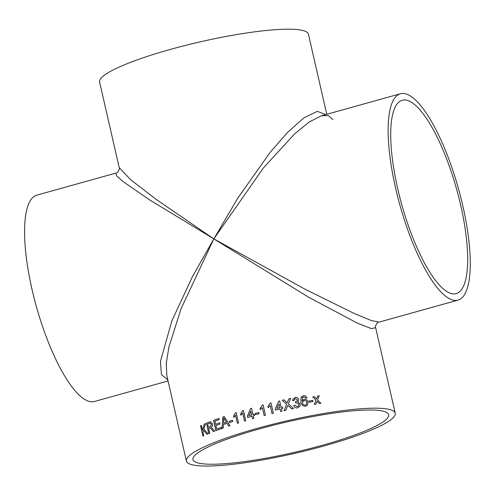 <?xml version="1.0" encoding="UTF-8"?>
<svg xmlns="http://www.w3.org/2000/svg" width="495" height="495" viewBox="0 0 495 495"><rect width="100%" height="100%" fill="white"/><g stroke="black" fill="none" stroke-linecap="round" stroke-linejoin="round"><path stroke-width="0.74" d="M168.059 380.958L94.409 401.495A107.118 30.405 -105.6 0 1 32.057 289.581A107.118 30.405 -105.6 0 1 36.865 195.129L115.917 173.089M167.836 379.987L161.438 374.498L160.436 361.449L171.771 321.137L192.345 276.81L213.834 238.893L149.403 199.77L123.187 181.671L116.461 175.737L115.898 173.095C117.556 173.522 120.198 168.393 119.19 167.57L130.624 179.679L155.9 199.188L213.834 238.893L237.977 197.864L270.06 152.485L287.521 132.443L303.936 117.829L317.295 111.363L325.852 114.549M119.19 167.57L99.6 82.052A107.118 16.719 -12.9 0 1 170.435 49.401A107.118 16.719 -12.9 0 1 308.435 34.223L326.774 114.296M250.6 408.493A107.118 16.719 167.1 0 1 251.479 408.239L252.933 414.569A107.118 16.719 167.1 0 1 254.003 414.272A107.118 16.719 167.1 0 1 254.195 414.216L254.498 415.54A107.118 16.719 167.1 0 0 254.306 415.59A107.118 16.719 167.1 0 0 253.23 415.893L253.805 418.399A107.118 16.719 167.1 0 0 252.549 418.751L251.974 416.246A107.118 16.719 167.1 0 0 247.741 417.458L247.444 416.14L250.6 408.493L247.469 416.147L247.766 417.452M375.637 327.653L371.442 328.649L357.242 323.08L308.849 297.353L213.834 238.893L181.015 308.855L168.937 346.946L166.289 363.175L166.815 375.519L186.398 461.031A107.118 16.719 -12.9 0 1 257.233 428.385A107.118 16.719 -12.9 0 1 395.233 413.201A107.118 16.719 -12.9 0 1 294.55 453.414A107.118 16.719 -12.9 0 1 186.398 461.031M332.881 119.592L328.426 115.601L321.391 115.793L309.214 121.987L294.624 133.867L263.371 167.984L213.834 238.893L305.236 289.309L354.166 313.459L370.879 320.376L378.935 322.158C377.277 321.725 374.635 326.861 375.643 327.684L395.233 413.201M206.415 423.244A107.118 16.719 167.1 0 1 209.416 422.018L210.499 421.734L212.466 423.838C212.739 425.521 212.306 426.69 211.179 427.358L214.787 431.12A107.118 16.719 167.1 0 0 213.605 431.578L210.171 427.958L209.67 428.107A107.118 16.719 167.1 0 0 208.673 428.515L209.731 433.131A107.118 16.719 167.1 0 0 208.772 433.527L206.465 423.237A107.05 16.706 167.1 0 1 209.465 422.018L210.524 421.734M213.543 420.41A107.118 16.719 167.1 0 1 219 418.38L219.273 419.568A107.118 16.719 167.1 0 0 214.879 421.189L215.603 424.357A107.118 16.719 167.1 0 1 219.693 422.848L219.966 424.029A107.118 16.719 167.1 0 0 215.876 425.539L216.692 429.103A107.118 16.719 167.1 0 1 221.29 427.408L221.562 428.596A107.118 16.719 167.1 0 0 215.894 430.693L213.586 420.404A107.05 16.706 167.1 0 1 219.007 418.393M224.223 416.543L229.965 425.688A107.118 16.719 167.1 0 0 228.678 426.115L226.982 423.281A107.118 16.719 167.1 0 0 223.424 424.512L223.22 428.002A107.118 16.719 167.1 0 0 222.008 428.435L222.936 417A107.05 16.706 167.1 0 1 224.235 416.555A107.118 16.719 167.1 0 0 222.899 417M229.253 421.381A107.118 16.719 167.1 0 1 232.508 420.311L232.78 421.493A107.118 16.719 167.1 0 0 229.525 422.563L229.29 421.381A107.05 16.706 167.1 0 1 232.514 420.317M235.447 412.861A107.118 16.719 167.1 0 1 236.202 412.626L238.559 422.909A107.118 16.719 167.1 0 0 237.39 423.275L235.552 415.262L233.819 417.44L233.541 416.221L235.484 412.861L233.572 416.227L233.844 417.415M242.606 410.671A107.118 16.719 167.1 0 1 243.385 410.435L245.743 420.725A107.118 16.719 167.1 0 0 244.524 421.084L242.692 413.071L240.867 415.243L240.589 414.024L242.63 410.671L240.62 414.03L240.892 415.218M255.117 413.542A107.118 16.719 167.1 0 1 258.823 412.527L259.095 413.715A107.118 16.719 167.1 0 0 255.389 414.73L255.135 413.548A107.05 16.706 167.1 0 1 258.823 412.539M262.288 405.17A107.118 16.719 167.1 0 1 263.13 404.953L265.481 415.237A107.118 16.719 167.1 0 0 264.181 415.577L262.344 407.564L260.364 409.699L260.085 408.48L262.307 405.176L260.098 408.486L260.376 409.687M270.159 403.165A107.118 16.719 167.1 0 1 271.006 402.955L273.364 413.238A107.118 16.719 167.1 0 0 272.046 413.566L270.208 405.554L268.185 407.663L267.906 406.451L270.165 403.171L267.919 406.457L268.191 407.657M280.665 411.481L280.09 408.975A107.118 16.719 167.1 0 0 275.573 410.052L275.269 408.734L278.747 401.241A107.118 16.719 167.1 0 1 279.675 401.012L281.129 407.354A107.118 16.719 167.1 0 1 282.459 407.032L282.756 408.35A107.118 16.719 167.1 0 0 281.426 408.66L282.002 411.166A107.118 16.719 167.1 0 0 280.665 411.481L280.09 408.975M288.863 398.797A107.118 16.719 167.1 0 1 290.658 398.407L288.43 403.901L293.547 408.579A107.118 16.719 167.1 0 0 291.772 408.963L287.836 405.368L285.856 410.281A107.118 16.719 167.1 0 0 284.062 410.689L286.642 404.279L282.243 400.282A107.118 16.719 167.1 0 1 284.012 399.88L287.193 402.93L288.863 398.797L287.187 402.942L284.012 399.886A107.05 16.706 167.1 0 0 282.249 400.288M293.646 405.653L294.952 405.232L297.322 406.673L298.714 405.696L298.9 404.198L296.517 402.683L295.688 403.004L295.552 401.792L297.241 400.777L297.328 399.781L295.416 398.642L294.16 399.614L294.03 400.591L292.663 400.74L292.848 399.335L295.1 397.46C296.851 397.169 298.04 397.838 298.646 399.465L298.423 401.024L297.699 401.798L300.23 403.939L299.877 406.271L297.545 407.868C295.657 408.152 294.358 407.416 293.646 405.653L294.946 405.244L297.316 406.686L298.714 405.696M302.092 401.179L302.525 397.522L302.092 401.179L302.507 400.412L304.283 399.329C306.275 399.193 307.537 400.108 308.076 402.082L307.395 405.275L305.638 406.228C302.928 406.302 301.344 404.891 300.892 402.002L301.034 397.473L303.404 395.783C305.118 395.524 306.306 396.21 306.968 397.85L305.687 398.234L304.969 397.268L303.59 396.984L302.495 397.565M306.956 397.862C306.294 396.229 305.106 395.536 303.392 395.796L301.306 397.033M309.202 402.237L308.93 401.055A107.118 16.719 167.1 0 1 312.71 400.35L312.976 401.538A107.118 16.719 167.1 0 0 309.202 402.237M314.319 404.452L316.039 400.232L312.729 396.916A107.118 16.719 167.1 0 1 314.276 396.637L316.565 398.939L317.74 396.031A107.118 16.719 167.1 0 1 319.263 395.771L317.58 399.96L320.865 403.307A107.118 16.719 167.1 0 0 319.337 403.567L317.054 401.259L315.872 404.174A107.118 16.719 167.1 0 0 314.319 404.452M201.391 425.415L202.48 430.155L204.293 424.141A107.118 16.719 167.1 0 1 205.561 423.602L203.841 429.066L208.086 433.818A107.118 16.719 167.1 0 0 206.941 434.301L203.495 430.229L202.931 432.141L203.748 435.705A107.118 16.719 167.1 0 0 202.894 436.089L200.593 425.799A107.05 16.706 167.1 0 1 201.397 425.434A107.118 16.719 167.1 0 0 200.543 425.805M259.349 428.93A100.374 15.661 -12.9 0 1 388.655 414.711A100.374 15.661 -12.9 0 1 294.315 452.387A100.374 15.661 -12.9 0 1 192.976 459.527A100.374 15.661 -12.9 0 1 259.349 428.93M397.732 188.756A100.374 28.493 -105.6 0 1 402.237 100.256A100.374 28.493 -105.6 0 1 456.637 189.288A100.374 28.493 -105.6 0 1 456.155 293.622A100.374 28.493 -105.6 0 1 397.732 188.756M395.616 188.205A107.118 30.405 -105.6 0 1 400.424 93.753A107.118 30.405 -105.6 0 1 458.481 188.774A107.118 30.405 -105.6 0 1 457.968 300.125A107.118 30.405 -105.6 0 1 395.616 188.205M378.935 322.158L457.968 300.125M321.391 115.793L400.424 93.753M202.48 430.155L204.293 424.141M205.555 423.621A107.05 16.706 167.1 0 0 204.342 424.135M206.99 434.301L203.495 430.229M202.95 436.064L200.593 425.799M316.565 398.939L314.257 396.65A107.05 16.706 167.1 0 0 312.741 396.922M319.263 395.771L319.244 395.783A107.05 16.706 167.1 0 0 317.734 396.043M319.244 395.783L317.561 399.979L320.84 403.32M317.054 401.259L315.853 404.192M312.71 400.35L312.692 400.368A107.05 16.706 167.1 0 0 308.936 401.061M312.692 400.368L312.964 401.544M302.507 400.418L304.27 399.341C306.263 399.205 307.525 400.121 308.063 402.095L307.389 405.281M302.866 401.396L302.538 403.134C302.946 404.545 303.856 405.188 305.267 405.065L306.38 404.458L306.77 402.379C306.417 401.012 305.557 400.412 304.19 400.591L302.872 401.383L302.532 403.147C302.934 404.557 303.843 405.201 305.254 405.077L306.374 404.464M295.546 401.804L297.235 400.789M294.166 399.595L294.024 400.591M292.848 399.341L295.094 397.473C296.845 397.182 298.027 397.85 298.64 399.477L298.417 401.03M297.699 401.798L300.218 403.951L299.877 406.277M286.642 404.279L284.068 410.702M290.652 398.419A107.05 16.706 167.1 0 0 288.857 398.809M288.43 403.901L293.541 408.592M275.579 410.052L275.276 408.746L278.747 401.241A107.05 16.706 167.1 0 1 279.675 401.024M282.459 407.045A107.05 16.706 167.1 0 0 281.129 407.354M276.909 408.338A107.118 16.719 167.1 0 1 279.793 407.657L278.945 403.957L276.915 408.35A107.05 16.706 167.1 0 1 279.793 407.663L278.939 403.951M272.052 413.566L270.214 405.56M271.012 402.967A107.05 16.706 167.1 0 0 270.165 403.171M264.194 415.577L262.362 407.571M263.13 404.966A107.05 16.706 167.1 0 0 262.307 405.176M255.408 414.723L255.135 413.548M251.974 416.246L252.568 418.745M251.485 408.251A107.05 16.706 167.1 0 0 250.619 408.493M252.933 414.569L252.951 414.575A107.05 16.706 167.1 0 1 254.195 414.228M251.695 414.934L250.823 411.221L248.991 415.701A107.05 16.706 167.1 0 1 251.695 414.934L250.823 411.221M251.67 414.928A107.118 16.719 167.1 0 0 248.966 415.701M244.555 421.078L242.717 413.071M243.392 410.448A107.05 16.706 167.1 0 0 242.63 410.671M237.421 423.268L235.552 415.262M236.208 412.632A107.05 16.706 167.1 0 0 235.484 412.861M229.562 422.557L229.29 421.381M228.715 426.115L226.982 423.281M222.051 428.435L222.936 417M226.388 422.216L223.833 417.959L223.542 423.2A107.05 16.706 167.1 0 1 226.388 422.216L223.833 417.959M226.351 422.216A107.118 16.719 167.1 0 0 223.505 423.2M215.603 424.357L215.647 424.351A107.05 16.706 167.1 0 1 219.693 422.86M216.692 429.103L216.736 429.103A107.05 16.706 167.1 0 1 221.296 427.42M215.938 430.675L213.586 420.404M213.654 431.578L210.171 427.958M208.822 433.509L206.465 423.237M211.495 424.271L209.725 423.194A107.118 16.719 167.1 0 0 207.646 424.036L208.451 427.327A107.05 16.706 167.1 0 1 210.313 426.572L211.495 424.271L209.769 423.188M209.725 423.194L210.257 423.064M210.313 426.572L211.445 424.271M210.264 426.572A107.118 16.719 167.1 0 0 208.401 427.327"/></g></svg>
